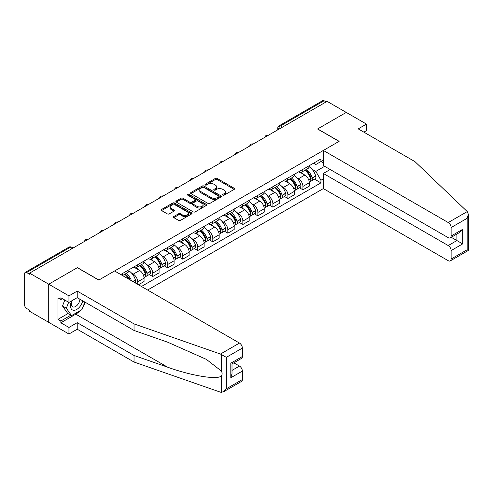 <?xml version="1.0" encoding="UTF-8"?>
<svg xmlns="http://www.w3.org/2000/svg" width="493" height="493" viewBox="0 0 493 493"><rect width="100%" height="100%" fill="white"/><g stroke="black" fill="none" stroke-linecap="round" stroke-linejoin="round"><path stroke-width="0.74" d="M222.842 195.16A0.937 0.542 0 0 0 224.167 195.16L234.206 189.361A1.337 0.77 0 0 0 234.6 188.813A1.337 0.77 0 0 0 234.206 188.271L217.197 178.448A1.337 0.77 0 0 0 215.305 178.448L205.261 184.246A0.937 0.542 0 0 0 204.989 184.629A0.937 0.542 0 0 0 205.261 185.011A0.937 0.542 0 0 0 206.585 185.011L207.886 184.259A4.277 2.471 0 0 1 213.937 184.259L215.355 185.078A4.277 2.471 0 0 1 216.606 186.822A4.277 2.471 0 0 1 215.355 188.566L214.054 189.318A0.937 0.542 0 0 0 213.777 189.7A0.937 0.542 0 0 0 214.054 190.082A0.937 0.542 0 0 0 215.379 190.082L216.673 189.33A4.277 2.471 0 0 1 222.725 189.33L224.142 190.15A4.277 2.471 0 0 1 225.393 191.9A4.277 2.471 0 0 1 224.142 193.644L222.842 194.396A0.937 0.542 0 0 0 222.571 194.778A0.937 0.542 0 0 0 222.842 195.16L222.842 194.396M173.813 216.538A1.337 0.77 0 0 0 173.419 217.08A1.337 0.77 0 0 0 173.813 217.629L178.583 220.383A1.337 0.77 0 0 0 180.475 220.383L191.629 213.944A1.337 0.77 0 0 0 192.024 213.395A1.337 0.77 0 0 0 191.629 212.853L174.614 203.03A1.337 0.77 0 0 0 172.729 203.03L161.575 209.47A1.337 0.77 0 0 0 161.18 210.012A1.337 0.77 0 0 0 161.575 210.56L167.337 213.888A1.337 0.77 0 0 0 169.228 213.888L174.004 211.133A1.337 0.77 0 0 0 174.393 210.585A1.337 0.77 0 0 0 174.004 210.043L171.145 208.391A3.574 2.064 0 0 1 170.097 206.931A3.574 2.064 0 0 1 172.304 205.026A3.574 2.064 0 0 1 176.198 205.47L187.402 211.941A3.574 2.064 0 0 1 188.449 213.395A3.574 2.064 0 0 1 186.237 215.305A3.574 2.064 0 0 1 182.342 214.856L180.475 213.777A1.337 0.77 0 0 0 178.583 213.777L173.813 216.538L173.813 217.629M29.562 273.14L327.099 101.355L346.259 112.422L317.566 128.987L339.036 141.386L98.89 280.03L77.419 267.637L48.721 284.202L29.562 273.14L29.562 274.25L26.579 272.524A2.724 1.571 -120 0 0 25.217 272.395A2.724 1.571 -120 0 0 24.65 273.64L24.65 305.105A2.724 1.571 -120 0 0 26.579 308.439L29.562 310.165L29.562 311.274L48.721 322.342L48.721 284.202L48.721 322.342L68.946 334.014L68.946 327.451L77.222 322.675L77.222 329.232L68.946 334.014M207.978 203.412A1.337 0.77 0 0 0 209.87 203.412L221.024 196.972A1.337 0.77 0 0 0 221.412 196.43A1.337 0.77 0 0 0 221.024 195.881L204.01 186.058A1.337 0.77 0 0 0 202.118 186.058L190.97 192.498A1.337 0.77 0 0 0 190.575 193.046A1.337 0.77 0 0 0 190.97 193.589L207.978 203.412M188.079 195.357A0.937 0.542 0 0 1 189.029 195.493L206.308 205.47L195.173 211.898A1.337 0.77 0 0 1 193.281 211.898L176.272 202.075L176.272 200.984A1.337 0.77 0 0 0 175.878 201.526A1.337 0.77 0 0 0 176.272 202.075M176.272 200.984L181.042 198.229A1.337 0.77 0 0 1 182.934 198.229L189.836 202.21A1.337 0.77 0 0 0 191.722 202.21L194.889 200.386A1.337 0.77 0 0 0 195.283 199.838A1.337 0.77 0 0 0 194.889 199.289L187.71 195.142A0.937 0.542 0 0 1 187.432 194.76A0.937 0.542 0 0 1 188.012 194.26A0.937 0.542 0 0 1 189.029 194.378L206.327 204.367A1.337 0.77 0 0 1 206.715 204.909A1.337 0.77 0 0 1 206.327 205.458L206.327 204.367M147.617 290.038L323.346 188.585L448.229 260.686A4.086 2.36 -120 0 0 450.275 260.889A4.086 2.36 -120 0 0 451.12 259.016L451.12 250.567A4.086 2.36 -120 0 0 448.229 245.563L456.9 240.559L462.674 243.899L451.12 250.567M282.514 127.095L280.492 125.931A2.724 1.571 60 0 0 279.13 125.795L322.755 100.609A2.724 1.571 60 0 1 324.117 100.745L280.492 125.931A2.724 1.571 120 0 0 278.57 129.265L278.57 129.376M326.138 101.915L324.117 100.745M302.93 169.345A6.261 3.617 60 0 1 301.63 172.162L307.989 168.489A6.261 3.617 -120 0 0 309.284 165.679M296.897 177.819L298.499 178.743A6.261 3.617 60 0 1 302.93 186.416L309.284 182.743A6.261 3.617 -120 0 0 304.853 175.07L300.305 172.445M309.284 182.743L309.284 186.138L302.93 189.805L299.485 187.815M301.63 172.162A6.261 3.617 60 0 1 298.548 171.878M302.93 186.416L302.93 189.805M287.906 178.022A6.261 3.617 60 0 1 286.612 180.832L292.965 177.16A6.261 3.617 -120 0 0 294.266 174.349M284.461 196.485L287.906 198.476L294.266 194.809L294.266 191.42A6.261 3.617 -120 0 0 289.835 183.747L285.287 181.122M286.612 180.832A6.261 3.617 60 0 1 283.53 180.549M281.879 186.49L283.481 187.414A6.261 3.617 60 0 1 287.906 195.086L287.906 198.476M272.888 186.693A6.261 3.617 60 0 1 271.588 189.503L277.947 185.836A6.261 3.617 -120 0 0 279.241 183.02M269.443 205.162L272.888 207.152L279.241 203.48L279.241 200.09A6.261 3.617 -120 0 0 274.811 192.418L270.263 189.793M271.588 189.503A6.261 3.617 60 0 1 268.506 189.22M266.855 195.16L268.457 196.085A6.261 3.617 60 0 1 272.888 203.757L272.888 207.152M257.864 195.364A6.261 3.617 60 0 1 256.57 198.174L262.923 194.507A6.261 3.617 -120 0 0 264.223 191.697M254.419 213.833L257.864 215.823L264.223 212.156L264.223 208.761A6.261 3.617 -120 0 0 259.793 201.089L255.245 198.463M256.57 198.174A6.261 3.617 60 0 1 253.482 197.896M251.837 203.837L253.439 204.761A6.261 3.617 60 0 1 257.864 212.434L257.864 215.823M242.846 204.034A6.261 3.617 60 0 1 241.545 206.85L247.905 203.178A6.261 3.617 -120 0 0 249.199 200.368M239.401 222.503L242.846 224.494L249.199 220.827L249.199 217.438A6.261 3.617 -120 0 0 244.768 209.765L240.22 207.134M241.545 206.85A6.261 3.617 60 0 1 238.464 206.567M236.813 212.508L238.415 213.432A6.261 3.617 60 0 1 242.846 221.104L242.846 224.494M227.821 212.711A6.261 3.617 60 0 1 226.527 215.521L232.881 211.854A6.261 3.617 -120 0 0 234.175 209.038M224.377 231.18L227.821 233.171L234.181 229.498L234.181 226.108A6.261 3.617 -120 0 0 229.75 218.436L225.202 215.811M226.527 215.521A6.261 3.617 60 0 1 223.44 215.238M221.788 221.178L223.397 222.103A6.261 3.617 60 0 1 227.821 229.775L227.821 233.171M212.803 221.382A6.261 3.617 60 0 1 211.503 224.192L217.857 220.525A6.261 3.617 -120 0 0 219.157 217.715M209.352 239.851L212.803 241.841L219.157 238.168L219.157 234.779A6.261 3.617 -120 0 0 214.726 227.107L210.178 224.481M211.503 224.192A6.261 3.617 60 0 1 208.422 223.908M206.77 229.855L208.373 230.779A6.261 3.617 60 0 1 212.803 238.452L212.803 241.841M197.779 230.052A6.261 3.617 60 0 1 196.485 232.869L202.839 229.196A6.261 3.617 -120 0 0 204.133 226.386M194.334 248.521L197.779 250.512L204.133 246.845L204.133 243.45A6.261 3.617 -120 0 0 199.708 235.783L195.16 233.152M196.485 232.869A6.261 3.617 60 0 1 193.398 232.585M191.746 238.526L193.348 239.45A6.261 3.617 60 0 1 197.779 247.122L197.779 250.512M182.761 238.729A6.261 3.617 60 0 1 181.461 241.539L187.815 237.872A6.261 3.617 -120 0 0 189.115 235.056M179.31 257.198L182.761 259.182L189.115 255.516L189.115 252.126A6.261 3.617 -120 0 0 184.684 244.454L180.136 241.829M181.461 241.539A6.261 3.617 60 0 1 178.38 241.256M176.728 247.196L178.33 248.121A6.261 3.617 60 0 1 182.761 255.793L182.761 259.182M167.737 247.4A6.261 3.617 60 0 1 166.443 250.21L172.796 246.543A6.261 3.617 -120 0 0 174.091 243.733M164.292 265.869L167.737 267.859L174.091 264.186L174.091 260.797A6.261 3.617 -120 0 0 169.666 253.125L165.112 250.499M166.443 250.21A6.261 3.617 60 0 1 163.356 249.926M161.704 255.867L163.306 256.798A6.261 3.617 60 0 1 167.737 264.464L167.737 267.859M152.719 256.07A6.261 3.617 60 0 1 151.419 258.887L157.772 255.214A6.261 3.617 -120 0 0 159.073 252.404M149.268 274.539L152.719 276.53L159.073 272.863L159.073 269.468A6.261 3.617 -120 0 0 154.642 261.795L150.094 259.17M151.419 258.887A6.261 3.617 60 0 1 148.338 258.603M146.686 264.544L148.288 265.468A6.261 3.617 60 0 1 152.719 273.14L152.719 276.53M137.695 264.747A6.261 3.617 60 0 1 136.401 267.557L142.754 263.884A6.261 3.617 -120 0 0 144.048 261.074M138.465 284.757L144.048 281.534L144.048 278.144A6.261 3.617 -120 0 0 139.624 270.472L135.07 267.847M136.401 267.557A6.261 3.617 60 0 1 133.313 267.274M131.662 273.214L133.264 274.139A6.261 3.617 60 0 1 137.695 281.811L137.695 284.313M122.535 275.562L127.73 272.561A6.261 3.617 -120 0 0 129.03 269.745M122.671 273.418A6.261 3.617 60 0 1 122.209 275.371M323.346 162.955L320.937 161.562L315.834 164.508L313.573 163.201M311.921 169.142L315.834 171.404L324.64 166.32M323.346 178.854L320.937 180.241L315.834 171.404M141.448 286.482L320.937 182.854L320.937 180.241M323.346 160.176L320.937 161.562L320.937 158.949L120.748 274.527M314.503 179.144L320.937 182.854M223.218 195.29L224.142 194.753A4.277 2.471 0 0 0 225.393 193.009L225.393 191.9M216.606 186.822L216.606 187.932A4.277 2.471 0 0 1 215.355 189.682L214.424 190.218M234.206 188.271L234.206 189.361L217.197 179.557A1.337 0.77 0 0 0 215.305 179.557L205.636 185.14M221.024 195.881L221.024 196.972L204.01 187.174A1.337 0.77 0 0 0 202.118 187.174L190.988 193.601L190.97 192.498M218.658 196.812A0.937 0.542 0 0 0 218.935 196.43A0.937 0.542 0 0 0 218.658 196.048L203.726 187.42A0.937 0.542 0 0 0 202.401 187.42L201.033 188.215A4.277 2.471 0 0 0 199.782 189.959A4.277 2.471 0 0 0 201.033 191.709L211.244 197.601A4.277 2.471 0 0 0 217.29 197.601L218.658 196.812L218.658 197.921A0.937 0.542 0 0 0 218.935 197.539L218.935 196.43M199.782 189.959L199.782 191.074A4.277 2.471 0 0 0 201.033 192.818L201.033 191.709M218.658 197.921L217.29 198.71A4.277 2.471 0 0 1 211.244 198.71L201.033 192.818M176.291 202.087L181.042 199.338L181.042 198.229M195.283 199.838L195.283 200.947A1.337 0.77 0 0 1 194.889 201.495L191.722 203.326A1.337 0.77 0 0 1 189.836 203.326L182.934 199.338A1.337 0.77 0 0 0 181.042 199.338M196.99 206.345A3.574 2.064 0 0 0 200.891 206.795A3.574 2.064 0 0 0 203.098 204.885A3.574 2.064 0 0 0 202.05 203.424L198.106 201.144A1.337 0.77 0 0 0 196.214 201.144L193.046 202.974A1.337 0.77 0 0 0 192.658 203.523A1.337 0.77 0 0 0 193.046 204.065L196.99 206.345L196.99 207.454A3.574 2.064 0 0 0 200.891 207.904A3.574 2.064 0 0 0 203.098 205.994L203.098 204.885M192.658 203.523L192.658 204.632A1.337 0.77 0 0 0 193.046 205.18L193.046 204.065M196.99 207.454L193.046 205.18M188.449 213.395L188.449 214.51A3.574 2.064 0 0 1 186.237 216.415A3.574 2.064 0 0 1 182.342 215.971L180.475 214.893A1.337 0.77 0 0 0 178.583 214.893L173.832 217.635M170.097 206.931L170.097 208.046A3.574 2.064 0 0 0 171.145 209.5L171.145 208.391M173.986 211.146L171.145 209.5M191.611 213.956L174.614 204.139A1.337 0.77 0 0 0 172.729 204.139L161.593 210.573L161.575 209.47M305.296 170.048A8.578 4.955 60 0 1 305.34 170.073A8.578 4.955 60 0 1 310.984 177.77L311.034 177.948A1.67 0.961 60 0 1 310.769 179.255A1.67 0.961 60 0 1 310.732 179.273M304.921 170.264A10.347 5.978 60 0 1 310.608 178.799L310.658 178.977A3.439 1.984 60 0 1 310.115 181.677L309.259 182.17M310.701 180.919A3.439 1.984 -120 0 0 311.656 180.789A3.439 1.984 -120 0 0 312.198 178.09L312.149 177.911A10.347 5.978 -120 0 0 306.461 169.37M309.154 166.776A10.347 5.978 60 0 1 315.662 175.884L315.711 176.063A3.439 1.984 60 0 1 315.169 178.762L311.656 180.789M301.389 172.279A10.347 5.978 60 0 1 303.552 174.319M308.581 174.331L309.9 175.095M467.241 211.577L468.35 214.27L467.154 218.294L451.12 227.55A4.086 2.36 -120 0 0 448.229 222.546L467.241 211.577L415.014 161.673L358.201 128.876L366.484 124.094L346.259 112.422L317.665 128.932L339.135 141.331L323.346 150.445L448.229 222.546M366.484 124.094L366.484 130.657L363.883 132.155M323.346 188.585L323.346 173.462L448.229 245.563M323.346 150.445L323.346 165.568L448.229 237.669A4.086 2.36 -120 0 0 450.275 237.872A4.086 2.36 -120 0 0 451.12 236.005L451.12 227.55M330.181 169.512L323.346 173.462M451.255 237.306L456.9 240.559L456.9 234.052M451.12 236.005L462.674 229.331L459.784 232.382L450.275 237.872M451.12 259.016L467.154 249.76L467.758 250.111M77.222 322.675L134.034 355.471L134.034 362.035L220.47 392.188L223.44 391.849L226.33 388.798L242.365 379.542A4.086 2.36 60 0 1 241.515 381.416L223.44 391.849M134.034 355.471L167.614 367.186C191.469 375.857 218.196 380.158 221.326 375.839C222.374 374.52 222.374 372.905 221.326 370.995L206.327 359.342L167.614 342.173L134.034 330.458L77.222 297.655L68.946 302.437L60.855 297.766L60.855 299.547L57.964 297.877L57.964 319.335L60.855 321.005L70.869 315.224M134.034 362.035L77.222 329.232M242.365 348.076L226.33 357.333L220.47 354.048L134.034 323.895L77.222 291.098L68.946 295.874L48.721 284.202L77.321 267.693L98.791 280.086L114.586 270.971L239.475 343.073A4.086 2.36 60 0 1 242.365 348.076L242.365 356.525A4.086 2.36 60 0 1 241.515 358.399L232.006 363.889L232.006 373.737L230.81 377.767L230.81 363.199C232.369 364.099 232.369 364.099 230.81 363.199L242.365 356.525M68.946 295.874L68.946 302.437M80.026 310.713A15.32 8.843 -60 0 1 75.78 314.164L60.855 322.786L68.946 327.451M60.855 322.786L60.855 321.005M77.222 291.098L77.222 297.655M134.034 323.895L134.034 330.458M232.006 370.403L239.475 366.089A4.086 2.36 60 0 1 242.365 371.093L242.365 379.542M239.475 366.089L233.836 362.836M85.24 302.283A15.32 8.843 -60 0 1 83.07 306.708M62.395 298.653L60.855 299.547M57.964 319.335L67.985 313.554M71.701 300.847A8.849 5.109 120 0 0 70.487 305.826A8.849 5.109 120 0 0 75.83 309.894A8.849 5.109 120 0 0 82.738 300.835M72.175 300.57A6.058 3.5 120 0 0 71.319 304.027A6.058 3.5 120 0 0 72.576 306.806A6.058 3.5 120 0 0 77.198 305.229A6.058 3.5 120 0 0 79.884 299.196M84.87 302.067L81.943 309.61L71.547 315.612L67.695 313.388L62.494 305.993L64.805 300.046M71.547 315.612L66.345 308.217L68.656 302.271M62.494 305.993L66.345 308.217M290.272 178.719A8.578 4.955 60 0 1 290.315 178.743A8.578 4.955 60 0 1 295.96 186.44L296.01 186.619A1.67 0.961 60 0 1 295.751 187.925A1.67 0.961 60 0 1 295.708 187.95M289.896 178.934A10.347 5.978 60 0 1 295.584 187.476L295.634 187.654A3.439 1.984 60 0 1 295.091 190.353L294.235 190.846M295.683 189.589A3.439 1.984 -120 0 0 296.632 189.46A3.439 1.984 -120 0 0 297.174 186.761L297.125 186.582A10.347 5.978 -120 0 0 291.437 178.047M294.136 175.453A10.347 5.978 60 0 1 300.638 184.555L300.693 184.733A3.439 1.984 60 0 1 300.145 187.432L296.632 189.46M286.365 180.949A10.347 5.978 60 0 1 288.528 182.989M293.563 183.008L294.882 183.766M275.254 187.389A8.578 4.955 60 0 1 275.297 187.414A8.578 4.955 60 0 1 280.942 195.111L280.992 195.29A1.67 0.961 60 0 1 280.727 196.602A1.67 0.961 60 0 1 280.69 196.621M274.878 187.605A10.347 5.978 60 0 1 280.566 196.146L280.616 196.325A3.439 1.984 60 0 1 280.073 199.024L279.217 199.517M280.659 198.266A3.439 1.984 -120 0 0 281.614 198.137A3.439 1.984 -120 0 0 282.156 195.431L282.107 195.259A10.347 5.978 -120 0 0 276.419 186.718M279.112 184.123A10.347 5.978 60 0 1 285.62 193.225L285.669 193.404A3.439 1.984 60 0 1 285.127 196.103L281.614 198.137M271.347 189.626A10.347 5.978 60 0 1 273.51 191.666M278.539 191.678L279.858 192.443M260.23 196.06A8.578 4.955 60 0 1 260.273 196.085A8.578 4.955 60 0 1 265.918 203.788L265.967 203.966A1.67 0.961 60 0 1 265.702 205.273A1.67 0.961 60 0 1 265.665 205.291M259.854 196.282A10.347 5.978 60 0 1 265.542 204.817L265.591 204.996A3.439 1.984 60 0 1 265.049 207.695L264.193 208.188M265.635 206.937A3.439 1.984 -120 0 0 266.59 206.807A3.439 1.984 -120 0 0 267.132 204.108L267.083 203.929A10.347 5.978 -120 0 0 261.395 195.388M264.094 192.794A10.347 5.978 60 0 1 270.595 201.902L270.651 202.075A3.439 1.984 60 0 1 270.102 204.78L266.59 206.807M256.323 198.297A10.347 5.978 60 0 1 258.486 200.337M263.521 200.349L264.84 201.113M245.206 204.737A8.578 4.955 60 0 1 245.249 204.761A8.578 4.955 60 0 1 250.894 212.458L250.949 212.637A1.67 0.961 60 0 1 250.684 213.944A1.67 0.961 60 0 1 250.647 213.968M244.836 204.952A10.347 5.978 60 0 1 250.518 213.494L250.573 213.666A3.439 1.984 60 0 1 250.031 216.372L249.175 216.865M250.617 215.607A3.439 1.984 -120 0 0 251.572 215.478A3.439 1.984 -120 0 0 252.114 212.779L252.059 212.6A10.347 5.978 -120 0 0 246.377 204.065M249.07 201.471A10.347 5.978 60 0 1 255.577 210.573L255.627 210.751A3.439 1.984 60 0 1 255.084 213.451L251.572 215.478M241.305 206.968A10.347 5.978 60 0 1 243.462 209.007M248.497 209.026L249.815 209.784M230.188 213.407A8.578 4.955 60 0 1 230.231 213.432A8.578 4.955 60 0 1 235.876 221.129L235.925 221.308A1.67 0.961 60 0 1 235.66 222.62A1.67 0.961 60 0 1 235.623 222.639M229.812 213.623A10.347 5.978 60 0 1 235.5 222.164L235.549 222.343A3.439 1.984 60 0 1 235.007 225.042L234.15 225.535M235.592 224.278A3.439 1.984 -120 0 0 236.548 224.149A3.439 1.984 -120 0 0 237.09 221.449L237.041 221.277A10.347 5.978 -120 0 0 231.353 212.736M234.046 210.141A10.347 5.978 60 0 1 240.553 219.243L240.602 219.422A3.439 1.984 60 0 1 240.06 222.121L236.548 224.149M226.281 215.644A10.347 5.978 60 0 1 228.444 217.684M233.472 217.696L234.797 218.461M215.164 222.078A8.578 4.955 60 0 1 215.207 222.103A8.578 4.955 60 0 1 220.852 229.806L220.907 229.978A1.67 0.961 60 0 1 220.642 231.291A1.67 0.961 60 0 1 220.605 231.309M214.788 222.294A10.347 5.978 60 0 1 220.476 230.835L220.531 231.014A3.439 1.984 60 0 1 219.983 233.713L219.132 234.206M220.574 232.955A3.439 1.984 -120 0 0 221.523 232.825A3.439 1.984 -120 0 0 222.072 230.126L222.016 229.948A10.347 5.978 -120 0 0 216.328 221.406M219.028 218.812A10.347 5.978 60 0 1 225.535 227.92L225.584 228.093A3.439 1.984 60 0 1 225.042 230.792L221.523 232.825M211.263 224.315A10.347 5.978 60 0 1 213.42 226.355M218.454 226.367L219.773 227.131M200.146 230.755A8.578 4.955 60 0 1 200.189 230.779A8.578 4.955 60 0 1 205.834 238.476L205.883 238.655A1.67 0.961 60 0 1 205.618 239.962A1.67 0.961 60 0 1 205.581 239.986M199.77 230.97A10.347 5.978 60 0 1 205.458 239.506L205.507 239.684A3.439 1.984 60 0 1 204.965 242.383L204.108 242.876M205.55 241.625A3.439 1.984 -120 0 0 206.505 241.496A3.439 1.984 -120 0 0 207.048 238.797L206.998 238.618A10.347 5.978 -120 0 0 201.31 230.077M204.003 227.483A10.347 5.978 60 0 1 210.511 236.591L210.56 236.769A3.439 1.984 60 0 1 210.018 239.469L206.505 241.496M196.239 232.986A10.347 5.978 60 0 1 198.402 235.025M203.43 235.044L204.749 235.802M185.121 239.425A8.578 4.955 60 0 1 185.165 239.45A8.578 4.955 60 0 1 190.809 247.147L190.865 247.326A1.67 0.961 60 0 1 190.6 248.638A1.67 0.961 60 0 1 190.563 248.657M184.746 239.641A10.347 5.978 60 0 1 190.434 248.182L190.489 248.361A3.439 1.984 60 0 1 189.941 251.06L189.09 251.553M190.532 250.296A3.439 1.984 -120 0 0 191.481 250.167A3.439 1.984 -120 0 0 192.03 247.468L191.974 247.289A10.347 5.978 -120 0 0 186.286 238.754M188.985 236.159A10.347 5.978 60 0 1 195.493 245.261L195.542 245.44A3.439 1.984 60 0 1 195 248.139L191.481 250.167M181.221 241.656A10.347 5.978 60 0 1 183.378 243.702M188.412 243.715L189.731 244.473M170.103 248.096A8.578 4.955 60 0 1 170.147 248.121A8.578 4.955 60 0 1 175.791 255.818L175.841 255.996A1.67 0.961 60 0 1 175.576 257.309A1.67 0.961 60 0 1 175.539 257.328M169.728 248.312A10.347 5.978 60 0 1 175.416 256.853L175.465 257.032A3.439 1.984 60 0 1 174.923 259.731L174.066 260.224M175.508 258.973A3.439 1.984 -120 0 0 176.463 258.843A3.439 1.984 -120 0 0 177.005 256.144L176.956 255.966A10.347 5.978 -120 0 0 171.268 247.424M173.961 244.83A10.347 5.978 60 0 1 180.469 253.932L180.518 254.111A3.439 1.984 60 0 1 179.976 256.81L176.463 258.843M166.196 250.333A10.347 5.978 60 0 1 168.359 252.373M173.388 252.385L174.707 253.149M155.079 256.773A8.578 4.955 60 0 1 155.122 256.798A8.578 4.955 60 0 1 160.767 264.494L160.817 264.673A1.67 0.961 60 0 1 160.558 265.98A1.67 0.961 60 0 1 160.521 265.998M154.703 256.989A10.347 5.978 60 0 1 160.391 265.524L160.441 265.702A3.439 1.984 60 0 1 159.898 268.402L159.048 268.895M160.49 267.644A3.439 1.984 -120 0 0 161.439 267.514A3.439 1.984 -120 0 0 161.981 264.815L161.932 264.636A10.347 5.978 -120 0 0 156.244 256.095M158.943 253.501A10.347 5.978 60 0 1 165.451 262.609L165.5 262.787A3.439 1.984 60 0 1 164.958 265.487L161.439 267.514M151.172 259.004A10.347 5.978 60 0 1 153.335 261.043M158.37 261.056L159.689 261.82M140.061 265.444A8.578 4.955 60 0 1 140.104 265.468A8.578 4.955 60 0 1 145.749 273.165L145.799 273.344A1.67 0.961 60 0 1 145.534 274.65A1.67 0.961 60 0 1 145.497 274.675M139.685 265.659A10.347 5.978 60 0 1 145.373 274.2L145.423 274.379A3.439 1.984 60 0 1 144.88 277.078L144.024 277.571M145.466 276.314A3.439 1.984 -120 0 0 146.421 276.185A3.439 1.984 -120 0 0 146.963 273.486L146.914 273.307A10.347 5.978 -120 0 0 141.226 264.772M143.919 262.177A10.347 5.978 60 0 1 150.427 271.279L150.476 271.458A3.439 1.984 60 0 1 149.934 274.157L146.421 276.185M136.154 267.674A10.347 5.978 60 0 1 138.317 269.714M143.346 269.733L144.665 270.491M125.037 274.114A8.578 4.955 60 0 1 125.08 274.139A8.578 4.955 60 0 1 129.992 279.864M128.901 270.848A10.347 5.978 60 0 1 135.402 279.95L135.458 280.129A3.439 1.984 60 0 1 135.014 282.766M131.471 280.72A10.347 5.978 -120 0 0 126.202 273.442M124.661 274.33A10.347 5.978 60 0 1 128.784 279.167M128.328 278.403L129.647 279.167M278.662 129.32L278.57 129.265A2.724 1.571 0 0 1 277.769 128.155L277.769 129.838M137.695 281.811L144.048 278.144M152.719 273.14L159.073 269.468M167.737 264.464L174.091 260.797M182.761 255.793L189.115 252.126M197.779 247.122L204.133 243.45M212.803 238.452L219.157 234.779M227.821 229.775L234.181 226.108M242.846 221.104L249.199 217.438M257.864 212.434L264.223 208.761M272.888 203.757L279.241 200.09M287.906 195.086L294.266 191.42M133.264 274.139L139.624 270.472M148.288 265.468L154.642 261.795M163.306 256.798L169.666 253.125M178.33 248.121L184.684 244.454M193.348 239.45L199.708 235.783M208.373 230.779L214.726 227.107M223.397 222.103L229.75 218.436M238.415 213.432L244.768 209.765M253.439 204.761L259.793 201.089M268.457 196.085L274.811 192.418M283.481 187.414L289.835 183.747M298.499 178.743L304.853 175.07M268.001 135.476A2.724 1.571 120 0 0 266.799 136.173M252.977 144.147A2.724 1.571 120 0 0 251.775 144.843M237.959 152.824A2.724 1.571 120 0 0 236.757 153.514M222.935 161.494A2.724 1.571 120 0 0 221.733 162.191M207.917 170.165A2.724 1.571 120 0 0 206.715 170.861M192.892 178.842A2.724 1.571 120 0 0 191.691 179.532M177.874 187.513A2.724 1.571 120 0 0 176.667 188.209M162.85 196.183A2.724 1.571 120 0 0 161.649 196.88M147.832 204.86A2.724 1.571 120 0 0 146.624 205.55M132.808 213.531A2.724 1.571 120 0 0 131.606 214.221M117.784 222.201A2.724 1.571 120 0 0 116.582 222.898M102.766 230.872A2.724 1.571 120 0 0 101.564 231.568M87.742 239.549A2.724 1.571 120 0 0 86.54 240.239M72.218 248.509L70.197 247.344L26.579 272.524M73.013 248.053L71.559 247.209A2.724 1.571 120 0 0 70.197 247.344A2.724 1.571 60 0 0 68.835 247.209L25.217 272.395M224.142 194.753L224.142 193.644M214.054 190.082L214.054 189.318M215.355 189.682L215.355 188.566M205.261 185.011L205.261 184.246M215.305 179.557L215.305 178.448M217.197 179.557L217.197 178.448M202.118 187.174L202.118 186.058M204.01 187.174L204.01 186.058M211.244 198.71L211.244 197.601M217.29 198.71L217.29 197.601M182.934 199.338L182.934 198.229M189.836 203.326L189.836 202.21M191.722 203.326L191.722 202.21M194.889 201.495L194.889 200.386M189.029 195.493L189.029 194.378M178.583 214.893L178.583 213.777M180.475 214.893L180.475 213.777M182.342 215.971L182.342 214.856M174.004 211.133L174.004 210.043M172.729 204.139L172.729 203.03M174.614 204.139L174.614 203.03M191.629 213.944L191.629 212.853M308.772 180.068L310.658 178.977M312.198 178.09L315.711 176.063M312.149 177.911L315.662 175.884M310.602 178.786L311.114 178.491M308.71 179.896L310.608 178.799M467.154 249.76L467.154 218.294M462.674 229.331L462.674 243.899M221.326 392.391L221.326 375.839M221.326 370.995L221.326 354.449M226.33 357.333L226.33 388.798M242.365 371.093L230.81 377.767M220.47 354.048L239.475 343.073M75.78 314.164L167.614 367.186M293.754 188.739L295.634 187.654M297.174 186.761L300.693 184.733M297.125 186.582L300.638 184.555M293.692 188.566L296.096 187.167M278.73 197.41L280.616 196.325M282.156 195.431L285.669 193.404M282.107 195.259L285.62 193.225M280.56 196.134L281.072 195.838M278.668 197.243L280.566 196.146M263.712 206.08L265.591 204.996M267.132 204.108L270.651 202.075M267.083 203.929L270.595 201.902M263.644 205.914L266.047 204.509M248.688 214.757L250.573 213.666M252.114 212.779L255.627 210.751M252.059 212.6L255.577 210.573M250.518 213.475L251.029 213.179M248.626 214.584L250.518 213.494M233.67 223.428L235.549 222.343M237.09 221.449L240.602 219.422M237.041 221.277L240.553 219.243M233.602 223.255L236.005 221.856M218.645 232.098L220.531 231.014M222.072 230.126L225.584 228.093M222.016 229.948L225.535 227.92M220.476 230.823L220.987 230.527M218.584 231.932L220.476 230.835M203.627 240.775L205.507 239.684M207.048 238.797L210.56 236.769M206.998 238.618L210.511 236.591M203.56 240.602L205.963 239.197M188.603 249.446L190.489 248.361M192.03 247.468L195.542 245.44M191.974 247.289L195.493 245.261M190.434 248.17L190.945 247.874M188.542 249.273L190.434 248.182M173.579 258.116L175.465 257.032M177.005 256.144L180.518 254.111M176.956 255.966L180.469 253.932M173.518 257.95L175.921 256.545M158.561 266.793L160.441 265.702M161.981 264.815L165.5 262.787M161.932 264.636L165.451 262.609M158.499 266.621L160.903 265.216M143.537 275.464L145.423 274.379M146.963 273.486L150.476 271.458M146.914 273.307L150.427 271.279M143.475 275.291L145.879 273.892M132.956 281.577L135.458 280.129M132.771 281.472L135.402 279.95M268.229 135.341A2.724 2.724 0 0 0 264.735 137.362M253.211 144.018A2.724 2.724 0 0 0 249.717 146.033M238.187 152.688A2.724 2.724 0 0 0 234.693 154.703M223.169 161.359A2.724 2.724 0 0 0 219.675 163.38M208.145 170.036A2.724 2.724 0 0 0 204.65 172.051M193.127 178.706A2.724 2.724 0 0 0 189.632 180.721M178.102 187.377A2.724 2.724 0 0 0 174.608 189.398M163.084 196.054A2.724 2.724 0 0 0 159.59 198.069M148.06 204.724A2.724 2.724 0 0 0 144.566 206.74M133.036 213.395A2.724 2.724 0 0 0 129.542 215.416M118.018 222.066A2.724 2.724 0 0 0 114.524 224.087M102.994 230.742A2.724 2.724 0 0 0 99.5 232.758M87.976 239.413A2.724 2.724 0 0 0 84.482 241.428M71.559 247.209A2.724 2.724 0 0 0 68.835 247.209M279.13 125.795A2.724 2.724 0 0 0 277.769 128.155M468.35 214.27L468.35 250.45L450.275 260.889"/></g></svg>
